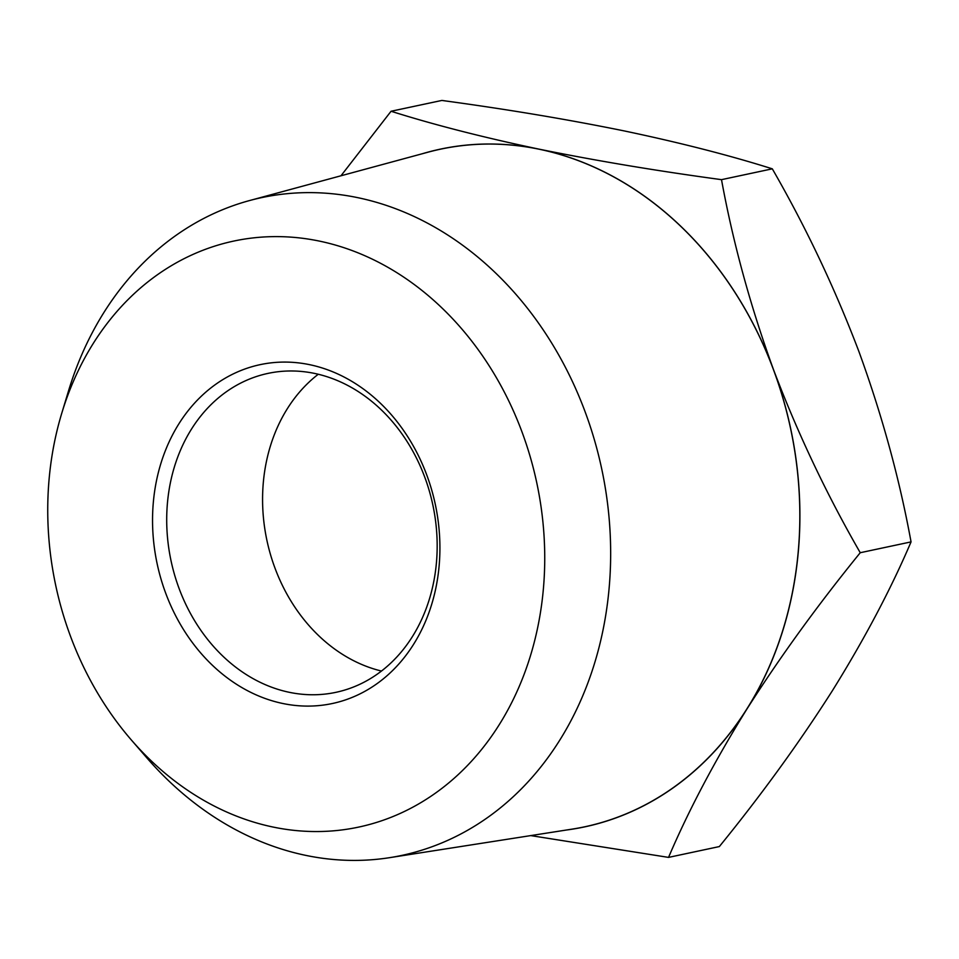 <?xml version="1.0" encoding="UTF-8"?>
<svg xmlns="http://www.w3.org/2000/svg" width="959" height="959" viewBox="0 0 959 959"><rect width="100%" height="100%" fill="white"/><g stroke="black" fill="none" stroke-linecap="round" stroke-linejoin="round"><path stroke-width="1.44" d="M668.543 857.394L719.346 846.569C761.662 794.555 799.374 742.554 832.484 690.552C864.67 638.754 890.863 589.198 911.05 541.895C899.494 478.733 882.136 415.331 858.964 351.677C834.869 288.227 805.98 227.283 772.307 168.832C729.511 155.322 680.195 142.699 624.369 130.951C567.62 119.395 506.784 109.23 441.859 100.443L391.056 111.256C433.864 124.766 483.168 137.389 538.994 149.136C595.743 160.692 656.579 170.858 721.504 179.657C733.06 242.819 750.418 306.221 773.589 369.862C797.684 433.312 826.574 494.269 860.247 552.72C817.943 604.733 780.23 656.747 747.109 708.737C714.923 760.535 688.73 810.091 668.543 857.394L530.747 835.601M318.256 374.262A163.042 133.84 -102 0 0 274.957 568.04A163.042 133.84 -102 0 0 381.478 671.048M911.05 541.895L860.247 552.72M772.307 168.832L721.504 179.657M340.984 175.773L391.056 111.256M179.081 588.466A163.042 133.84 -102 0 0 335.902 692.338A163.042 133.84 -102 0 0 358.474 684.906A163.042 133.84 -102 0 0 429.32 490.96A163.042 133.84 -102 0 0 267.969 373.399A163.042 133.84 -102 0 0 179.081 588.466M566.289 830.038A346.475 284.427 -102 0 0 747.109 708.737A346.475 284.427 -102 0 0 773.589 369.862A346.475 284.427 -102 0 0 538.994 149.136A346.475 284.427 -102 0 0 422.236 153.764M356.316 695.623A173.231 142.208 -102 0 0 379.249 402.157A173.231 142.208 -102 0 0 153.152 504.47A173.231 142.208 -102 0 0 356.316 695.623M249.604 200.539L427.93 152.217A346.391 284.367 78 0 1 790.636 428.769A346.391 284.367 78 0 1 572.127 829.127L389.594 857.67A336.285 276.06 -102 0 0 601.737 469.011A336.285 276.06 -102 0 0 249.604 200.539A336.285 276.06 -102 0 0 215.116 212.934A336.285 276.06 -102 0 0 68.557 390.793L61.784 413.161A299.592 245.948 -102 0 0 131.419 740.06A299.592 245.948 -102 0 0 457.767 775.004A299.592 245.948 -102 0 0 505.537 394.437A299.592 245.948 -102 0 0 192.339 254.71A299.592 245.948 -102 0 0 61.784 413.161M131.419 740.06L146.715 757.718A336.285 276.06 -102 0 0 389.594 857.67"/></g></svg>

